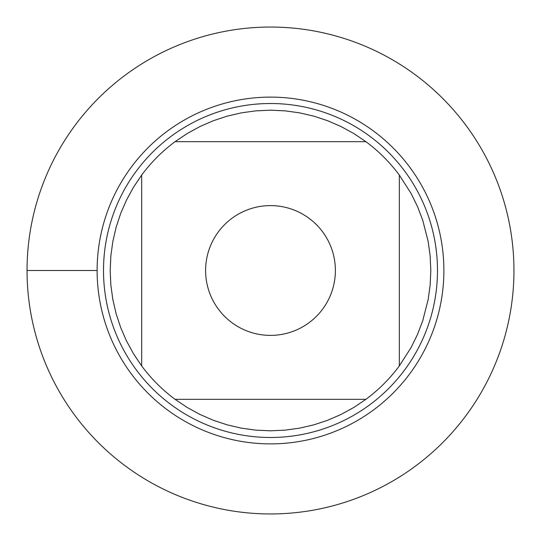 <?xml version="1.0" encoding="UTF-8"?>
<svg xmlns="http://www.w3.org/2000/svg" width="541" height="541" viewBox="0 0 541 541"><rect width="100%" height="100%" fill="white"/><g stroke="black" fill="none" stroke-linecap="round" stroke-linejoin="round"><path stroke-width="0.81" d="M27.05 270.5A243.45 243.45 0 0 1 392.225 59.666A243.45 243.45 0 0 1 392.225 481.334A243.45 243.45 0 0 1 27.05 270.5L97.116 270.5A173.384 173.384 0 0 1 357.195 120.345A173.384 173.384 0 0 1 357.195 420.655A173.384 173.384 0 0 1 97.116 270.5M218.354 231.879A64.886 64.886 0 0 0 250.165 332.12A64.886 64.886 0 0 0 335.386 270.5A64.886 64.886 0 0 0 218.354 231.879M141.674 175.081L141.674 365.919A160.312 160.312 0 0 0 175.081 399.326L365.919 399.326A160.312 160.312 0 0 0 399.326 365.919L399.326 175.081A160.312 160.312 0 0 0 365.919 141.674L175.081 141.674A160.312 160.312 0 0 0 141.674 175.081L133.532 187.193L126.526 199.994L120.711 213.384L116.132 227.24L112.839 241.462L110.851 255.92L110.188 270.5L110.851 285.08L112.839 299.538L116.132 313.76L120.711 327.616L126.526 341.006L133.532 353.807L141.674 365.919M399.326 365.919L411.119 347.484L417.537 334.379L422.737 320.739L428.161 299.538L430.149 285.08L430.812 270.5L430.149 255.92L428.161 241.462L422.737 220.261L417.537 206.621L411.119 193.516L399.326 175.081M175.081 399.326L187.193 407.468L199.994 414.474L213.384 420.289L227.24 424.868L241.462 428.161L255.92 430.149L270.5 430.812L285.08 430.149L299.538 428.161L313.76 424.868L327.616 420.289L341.006 414.474L353.807 407.468L365.919 399.326M365.919 141.674L353.807 133.532L341.006 126.526L327.616 120.711L313.76 116.132L299.538 112.839L285.08 110.851L270.5 110.188L255.92 110.851L241.462 112.839L227.24 116.132L213.384 120.711L199.994 126.526L187.193 133.532L175.081 141.674M103.507 270.5A166.993 166.993 0 0 1 353.997 125.884A166.993 166.993 0 0 1 353.997 415.116A166.993 166.993 0 0 1 103.507 270.5M513.95 270.5A243.45 243.45 0 0 1 148.775 481.334A243.45 243.45 0 0 1 148.775 59.666A243.45 243.45 0 0 1 513.95 270.5"/></g></svg>
